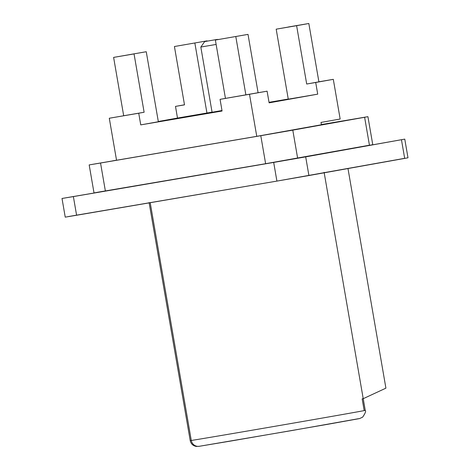<?xml version="1.0" encoding="UTF-8"?>
<svg xmlns="http://www.w3.org/2000/svg" width="470" height="470" viewBox="0 0 470 470"><rect width="100%" height="100%" fill="white"/><g stroke="black" fill="none" stroke-linecap="round" stroke-linejoin="round"><path stroke-width="0.7" d="M288.392 26.984L308.825 23.5L276.184 29.169L296.617 25.686L306.693 84.024L315.705 82.485L317.72 94.153L269.116 102.848L267.101 91.18L220.06 99.352L222.075 111.02L140.747 124.885L138.732 113.217L109.287 118.24L116.542 160.246L256.761 136.335L249.505 94.329L256.761 136.335L321.404 124.767L321.004 122.435L340.157 119.01L333.306 79.336L340.157 119.01L321.004 122.435L321.404 124.767L256.761 136.335L116.542 160.246L109.287 118.24L144.12 112.254L134.044 53.915L113.611 57.399L146.252 51.729L113.611 57.399L134.044 53.915L144.12 112.254L123.686 115.738L113.611 57.399L123.686 115.738L144.12 112.254L138.732 113.217L140.747 124.885L222.075 111.02L220.06 99.352L267.101 91.18L258.089 92.719L248.013 34.381L215.372 40.05L248.013 34.381L215.372 40.05L225.447 98.389L220.06 99.352L225.447 98.389L215.372 40.05L248.013 34.381L258.089 92.719L225.447 98.389L245.881 94.905L235.799 36.566L245.881 94.905L267.101 91.18L269.116 102.848L317.72 94.153L288.274 99.176L276.184 29.169L288.274 99.176L317.72 94.153L315.705 82.485L333.306 79.336L306.693 84.024L296.617 25.686L308.825 23.5L288.392 26.984M174.423 46.518L207.07 40.855L174.423 46.518L207.07 40.855L174.423 46.518L184.504 104.857L174.423 46.518M158.302 121.501L177.501 118.064L175.486 106.396L184.487 104.787L175.486 106.396L184.504 104.857L175.486 106.396L177.501 118.064L158.302 121.501M269.022 102.313L288.251 99.035L269.022 102.313M318.895 81.798L333.306 79.336L318.895 81.798M212.064 112.13L177.501 118.064L206.947 113.041L194.856 43.034L206.947 113.041L212.064 112.13M158.349 121.736L140.747 124.885L158.349 121.736L146.252 51.729L158.349 121.736M183.247 117.288L221.987 110.515L176.638 118.516L222.046 110.85L183.247 117.288M269.063 102.519L269.98 102.395L269.063 102.519M318.901 81.839L306.693 84.024L318.901 81.839L308.825 23.5L318.901 81.839M216.829 39.492L204.685 41.577L216.829 39.492M202.411 46.759L216.13 44.444L200.825 47.053L212.164 112.706M149.102 202.582L190.215 440.602C190.967 443.862 192.982 445.807 196.266 446.435L199.245 446.294L230.517 441.089L327.678 424.304L359.556 418.576L362.64 417.154C365.302 413.236 366.165 410.974 365.237 410.375A88.806 0.317 170.2 0 1 284.573 424.627A88.806 0.317 170.2 0 1 191.278 440.466L150.212 202.699L191.278 440.466A88.806 0.317 170.2 0 1 190.215 440.602A88.806 0.317 -9.8 0 0 191.278 440.466A7.103 7.021 81.5 0 0 199.245 446.294A7.103 7.021 -98.5 0 1 191.278 440.466A88.806 0.317 -9.8 0 0 284.573 424.627A88.806 0.317 -9.8 0 0 365.237 410.375A88.806 0.317 -9.8 0 0 364.174 410.504L362.159 398.836A88.806 0.317 170.2 0 1 363.198 398.701L385.911 388.155L347.982 168.548L385.911 388.155L363.198 398.701M358.463 418.705L291.447 430.62L199.403 446.271M404.67 158.32L276.912 181.097L68.538 216.523M62.011 198.469L73.379 196.583L76.598 215.254L276.912 181.097L273.687 162.426L305.688 156.868L308.913 175.539L276.912 181.097L273.687 162.426L73.379 196.583L76.598 215.254L65.236 217.14L62.011 198.469L273.687 162.426L404.764 139.12L305.688 156.868L308.913 175.539L404.682 158.402L401.462 139.737L404.682 158.402L407.989 157.791L404.764 139.12M369.444 145.207L265.626 163.701L97.319 192.3M89.177 164.911L94.012 192.917L265.626 163.701L297.627 158.143L292.792 130.137L260.791 135.695L265.626 163.701L260.791 135.695L100.539 163.025L105.38 191.026L100.539 163.025L89.177 164.911L260.791 135.695L364.62 117.288L369.455 145.295L297.627 158.143L292.792 130.137L367.922 116.672L321.368 124.562L364.62 117.288L369.455 145.295L372.763 144.678L367.922 116.672M116.537 160.194L112.512 160.881L116.537 160.194M272.759 133.556L302.692 128.198L272.759 133.556M292.675 129.908L302.692 128.198L292.675 129.908M314.659 126.06L344.586 120.708L314.659 126.06M321.386 124.662L344.586 120.708L321.386 124.662M204.685 41.577L200.825 47.053M217.751 39.321L218.092 39.562M365.237 410.375L324.124 172.349"/></g></svg>
